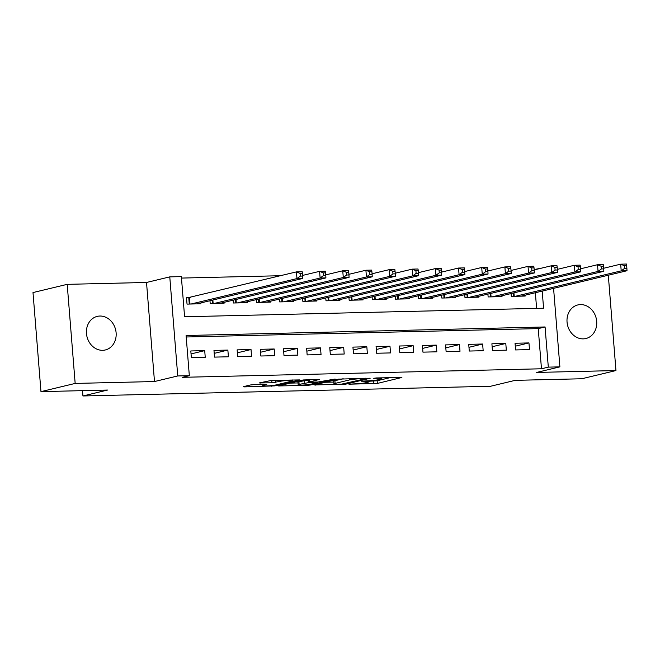 <?xml version="1.0" encoding="UTF-8"?>
<svg xmlns="http://www.w3.org/2000/svg" width="660" height="660" viewBox="0 0 660 660"><rect width="100%" height="100%" fill="white"/><g stroke="black" fill="none" stroke-linecap="round" stroke-linejoin="round"><path stroke-width="0.99" d="M348.934 384.194L377.355 383.435L401.89 377.471L376.439 377.941L373.651 378.312L377.685 378.312A8.473 0.8 175.4 0 1 381.835 378.667A8.473 0.8 175.4 0 1 380.663 379.17L378.65 379.657A8.473 0.8 175.4 0 1 367.075 380.861L361.416 381.2L365.195 381.315A8.473 0.8 175.4 0 1 369.352 381.661A8.473 0.8 175.4 0 1 368.173 382.173L366.16 382.651A8.473 0.8 175.4 0 1 354.593 383.856L348.934 384.194M102.671 350.311A17.267 14.734 76.5 0 0 105.319 349.965A17.267 14.734 76.5 0 0 115.929 331.262A17.267 14.734 76.5 0 0 99.916 316.033A17.267 14.734 76.5 0 0 97.259 316.379A17.267 14.734 76.5 0 0 86.658 335.074A17.267 14.734 76.5 0 0 102.671 350.311M583.25 338.869A17.267 14.734 76.5 0 0 585.898 338.522A17.267 14.734 76.5 0 0 596.508 319.828A17.267 14.734 76.5 0 0 580.495 304.59A17.267 14.734 76.5 0 0 577.838 304.936A17.267 14.734 76.5 0 0 567.237 323.639A17.267 14.734 76.5 0 0 583.25 338.869M253.968 384.615L250.346 384.986L243.565 386.62L244.497 386.884L274.939 385.869L299.475 379.912L271.351 380.44L259.182 382.94L271.961 382.775L279.634 381.422A7.087 0.668 175.4 0 1 287.554 380.49A7.087 0.668 175.4 0 1 292.776 380.713A7.087 0.668 175.4 0 1 291.794 381.133L275.888 384.953A7.087 0.668 175.4 0 1 267.968 385.894A7.087 0.668 175.4 0 1 262.746 385.671A7.087 0.668 175.4 0 1 263.728 385.242L266.739 384.45L265.444 384.343L253.968 384.615M40.969 391.636L33 292.561L67.196 284.344L75.166 383.427L40.969 391.636L107.555 390.052L82.937 395.967L490.561 386.265L515.179 380.35L581.765 378.766L615.962 370.557L536.638 372.438L559.894 366.861L548.312 367.133L541.472 368.775L182.49 377.322L189.329 375.68L177.746 375.952L169.777 276.878L181.351 276.598L184.585 316.767L543.576 308.22L542.198 291.093M75.166 383.427L154.489 381.538L177.746 375.952M314.267 384.937L345.642 384.186L370.177 378.229L338.44 379.129L314.267 384.937M306.677 385.407L278.553 385.935L303.088 379.97L319.481 379.434L308.946 382.107L317.856 382.033L335.115 379.022L310.291 385.027L306.677 385.407L306.628 384.788M615.962 370.557L608.297 275.22M190.55 297.313L186.499 297.412L187.036 304.103L200.937 303.773L200.863 302.915M515.592 349.94L529.493 349.61L528.949 342.92L515.056 343.249L515.592 349.94M492.434 350.493L506.327 350.163L505.791 343.464L491.898 343.794L492.434 350.493M469.276 351.046L483.169 350.716L482.633 344.017L468.732 344.347L469.276 351.046M446.111 351.599L460.012 351.26L459.467 344.57L445.574 344.899L446.111 351.599M422.953 352.143L436.846 351.813L436.31 345.122L422.416 345.452L422.953 352.143M399.795 352.696L413.688 352.366L413.152 345.675L399.25 346.005L399.795 352.696M376.629 353.248L390.53 352.918L389.986 346.228L376.093 346.558L376.629 353.248M353.471 353.801L367.364 353.471L366.828 346.772L352.935 347.102L353.471 353.801M330.313 354.354L344.207 354.024L343.67 347.325L329.769 347.655L330.313 354.354M307.147 354.907L321.049 354.568L320.504 347.878L306.611 348.208L307.147 354.907M283.99 355.451L297.883 355.121L297.346 348.43L283.453 348.76L283.99 355.451M260.832 356.004L274.725 355.674L274.189 348.983L260.287 349.313L260.832 356.004M237.666 356.557L251.567 356.227L251.023 349.528L237.13 349.866L237.666 356.557M214.508 357.109L228.401 356.779L227.865 350.08L213.972 350.411L214.508 357.109M541.472 368.775L538.238 328.606L186.211 336.988M204.707 350.633L190.806 350.963L191.35 357.662L205.243 357.332L204.707 350.633L191.045 353.917M512.086 270.204L511.005 270.237M488.92 270.757L487.847 270.781M465.762 271.31L464.689 271.334M442.604 271.862L441.523 271.887M419.438 272.415L418.366 272.44M396.28 272.968L395.208 272.992M373.123 273.512L372.042 273.537M349.957 274.065L348.884 274.09M326.799 274.618L325.726 274.642M303.641 275.171L302.56 275.195M280.475 275.723L181.475 278.075M536.613 308.385L535.359 292.735M525.112 295.193L525.178 296.051L511.285 296.381L511.055 293.56M501.955 295.746L502.021 296.604L488.128 296.934L487.897 294.113M478.789 296.299L478.863 297.157L464.962 297.487L464.739 294.665M455.631 296.851L455.697 297.709L441.804 298.039L441.573 295.21M432.473 297.396L432.539 298.262L418.646 298.592L418.415 295.762M409.307 297.949L409.382 298.815L395.48 299.145L395.257 296.315M386.149 298.501L386.215 299.359L372.322 299.689L372.091 296.868M362.992 299.054L363.058 299.912L349.165 300.242L348.934 297.421M339.826 299.607L339.9 300.465L325.999 300.795L325.776 297.974M316.668 300.16L316.734 301.018L302.841 301.348L302.61 298.518M293.51 300.704L293.576 301.57L279.683 301.9L279.452 299.071M270.344 301.257L270.418 302.115L256.517 302.453L256.295 299.623M247.186 301.81L247.252 302.668L233.359 302.998L233.128 300.176M224.029 302.363L224.095 303.221L210.202 303.55L209.971 300.729M82.508 390.646L82.937 395.967M154.489 381.538L146.52 282.463L67.196 284.344M146.52 282.463L169.777 276.878M534.154 269.544L542.083 268.018M548.312 367.133L545.077 326.964L186.095 335.511L189.329 375.68M553.575 288.362L559.894 366.861M538.238 328.606L545.077 326.964M528.949 342.92L515.295 346.195M505.791 343.464L492.129 346.748M482.633 344.017L468.971 347.3M459.467 344.57L445.813 347.853M436.31 345.122L422.647 348.397M413.152 345.675L399.49 348.95M389.986 346.228L376.332 349.503M366.828 346.772L353.166 350.056M343.67 347.325L330.008 350.608M320.504 347.878L306.85 351.161M297.346 348.43L283.685 351.706M274.189 348.983L260.527 352.258M251.023 349.528L237.369 352.811M227.865 350.08L214.203 353.364M369.311 381.233L377.14 380.754L390.25 377.611M325.33 382.28L333.811 382.074M341.401 384.17L365.153 378.815L361.201 378.708A8.473 0.8 175.4 0 0 349.635 379.912L335.132 383.394A8.473 0.8 175.4 0 0 333.96 383.897A8.473 0.8 175.4 0 0 338.11 384.252L341.401 384.17M333.96 383.897L333.737 381.224A8.473 0.8 175.4 0 1 334.917 380.713L343.192 378.724M298.007 382.932L289.979 383.122M299.145 384.384A7.087 0.668 175.4 0 0 298.163 384.813A7.087 0.668 175.4 0 0 303.385 385.036A7.087 0.668 175.4 0 0 311.305 384.095L317.278 382.594L308.36 382.668L299.145 384.384L298.93 381.711A7.087 0.668 175.4 0 0 297.949 382.132L298.163 384.813M298.93 381.711L308.773 379.97M521.128 296.15L627 270.732L621.208 270.864L620.672 264.173L603.669 268.257M624.352 265.716L620.672 264.173L626.464 264.033L626.662 265.658L624.352 265.716L624.566 268.389L626.876 268.339L626.662 265.658M624.566 268.389L621.208 270.864L515.336 296.29M626.876 268.339L627 270.732M497.97 296.703L603.842 271.285L598.051 271.417L597.514 264.726L580.511 268.81M601.186 266.269L597.514 264.726L603.298 264.586L603.504 266.211L601.186 266.269L601.4 268.942L603.718 268.884L603.504 266.211M601.4 268.942L598.051 271.417L492.178 296.843M603.718 268.884L603.842 271.285M474.804 297.256L580.676 271.829L574.893 271.969L574.348 265.279L557.345 269.363M578.028 266.813L574.348 265.279L580.14 265.138L580.346 266.764L578.028 266.813L578.242 269.495L580.561 269.437L580.346 266.764M578.242 269.495L574.893 271.969L469.021 297.388M580.561 269.437L580.676 271.829M451.646 297.808L557.518 272.382L551.727 272.522L551.191 265.832L534.188 269.907M554.87 267.366L551.191 265.832L556.982 265.691L557.18 267.316L554.87 267.366L555.085 270.047L557.395 269.989L557.18 267.316M555.085 270.047L551.727 272.522L445.855 297.94M557.395 269.989L557.518 272.382M428.488 298.353L534.361 272.935L528.569 273.075L528.033 266.376L511.03 270.46M531.704 267.919L528.033 266.376L533.816 266.244L534.022 267.861L531.704 267.919L531.919 270.6L534.237 270.542L534.022 267.861M531.919 270.6L528.569 273.075L422.697 298.493M534.237 270.542L534.361 272.935M405.322 298.906L511.195 273.488L505.411 273.628L504.867 266.929L487.864 271.012M508.546 268.471L504.867 266.929L510.659 266.788L510.865 268.414L508.546 268.471L508.761 271.144L511.079 271.095L510.865 268.414M508.761 271.144L505.411 273.628L399.539 299.046M511.079 271.095L511.195 273.488M382.165 299.459L488.037 274.04L482.245 274.172L481.709 267.481L464.706 271.565M485.389 269.024L481.709 267.481L487.501 267.341L487.699 268.966L485.389 269.024L485.603 271.697L487.913 271.648L487.699 268.966M485.603 271.697L482.245 274.172L376.373 299.599M487.913 271.648L488.037 274.04M359.007 300.011L464.879 274.593L459.088 274.725L458.552 268.034L441.548 272.118M462.223 269.569L458.552 268.034L464.335 267.894L464.541 269.519L462.223 269.569L462.437 272.25L464.755 272.192L464.541 269.519M462.437 272.25L459.088 274.725L353.215 300.151M464.755 272.192L464.879 274.593M335.841 300.564L441.713 275.137L435.93 275.278L435.385 268.587L418.382 272.662M439.065 270.122L435.385 268.587L441.177 268.447L441.383 270.072L439.065 270.122L439.279 272.803L441.598 272.745L441.383 270.072M439.279 272.803L435.93 275.278L330.058 300.696M441.598 272.745L441.713 275.137M312.683 301.117L418.555 275.69L412.764 275.83L412.228 269.132L395.224 273.215M415.907 270.674L412.228 269.132L418.019 269L418.217 270.616L415.907 270.674L416.122 273.355L418.432 273.298L418.217 270.616M416.122 273.355L412.764 275.83L306.892 301.249M418.432 273.298L418.555 275.69M289.525 301.661L395.398 276.243L389.606 276.383L389.07 269.684L372.067 273.768M392.741 271.227L389.07 269.684L394.853 269.552L395.06 271.169L392.741 271.227L392.956 273.908L395.274 273.851L395.06 271.169M392.956 273.908L389.606 276.383L283.734 301.801M395.274 273.851L395.398 276.243M266.359 302.214L372.232 276.796L366.448 276.936L365.904 270.237L348.901 274.321M369.584 271.78L365.904 270.237L371.695 270.097L371.902 271.722L369.584 271.78L369.798 274.453L372.116 274.403L371.902 271.722M369.798 274.453L366.448 276.936L260.576 302.354M372.116 274.403L372.232 276.796M243.202 302.767L349.074 277.349L343.283 277.48L342.746 270.79L325.743 274.873M346.426 272.332L342.746 270.79L348.538 270.649L348.736 272.275L346.426 272.332L346.64 275.005L348.95 274.956L348.736 272.275M346.64 275.005L343.283 277.48L237.41 302.907M348.95 274.956L349.074 277.349M220.044 303.32L325.916 277.901L320.125 278.033L319.588 271.342L302.585 275.426M323.26 272.877L319.588 271.342L325.372 271.202L325.578 272.827L323.26 272.877L323.474 275.558L325.792 275.5L325.578 272.827M323.474 275.558L320.125 278.033L214.252 303.46M325.792 275.5L325.916 277.901M196.878 303.872L302.75 278.446L296.967 278.586L296.423 271.895L186.549 298.039M300.102 273.43L296.423 271.895L302.214 271.755L302.42 273.38L300.102 273.43L300.316 276.111L302.635 276.053L302.42 273.38M300.316 276.111L296.967 278.586L191.095 304.004M302.635 276.053L302.75 278.446M365.161 380.902L365.195 381.315M377.14 380.754L377.355 383.435M373.527 381.133L373.741 383.807M345.584 383.51L345.642 384.186M341.995 384.145L342.028 384.565M315.158 384.722L315.2 385.201M349.528 378.576L349.635 379.912M334.917 380.713L335.132 383.394M279.807 385.564L279.848 386.042M309.119 379.541L309.309 381.942M310.233 384.318L310.291 385.027M315.95 382.074L315.983 382.486M308.146 379.987L308.36 382.668M304.532 380.366L304.747 383.039M263.653 384.384L263.728 385.242M279.543 380.242L279.634 381.422M275.41 380.341L275.575 382.404M271.772 380.432L271.961 382.775M260.436 382.569L260.477 383.048M274.882 385.159L274.939 385.869M271.276 385.638L271.326 386.248M244.464 386.405L244.497 386.884M513.95 292.867L514.222 296.315M513.274 293.024L513.538 296.332M490.784 293.42L491.065 296.868M490.108 293.576L490.38 296.885M467.627 293.964L467.907 297.421M466.95 294.129L467.214 297.437M444.469 294.517L444.741 297.965M443.792 294.682L444.056 297.982M421.303 295.07L421.583 298.518M420.626 295.234L420.898 298.534M398.145 295.622L398.425 299.071M397.468 295.787L397.733 299.087M374.987 296.175L375.26 299.623M374.311 296.332L374.575 299.64M351.821 296.728L352.102 300.176M351.145 296.885L351.417 300.193M328.663 297.272L328.944 300.729M327.987 297.437L328.251 300.745M305.506 297.825L305.778 301.274M304.829 297.99L305.093 301.29M282.34 298.378L282.62 301.826M281.663 298.543L281.935 301.843M259.182 298.93L259.462 302.379M258.505 299.096L258.769 302.396M236.024 299.483L236.297 302.932M235.348 299.64L235.612 302.948M212.858 300.036L213.139 303.484M212.182 300.193L212.454 303.501M189.461 297.577L189.981 304.037M188.776 297.701L189.288 304.054M369.278 380.77L369.352 381.661M381.769 377.809L381.835 378.667M365.368 378.205L365.409 378.708M308.74 379.549L308.946 382.107M317.229 382.049L317.278 382.594M262.639 384.409L262.746 385.671M292.718 379.929L292.776 380.713"/></g></svg>
